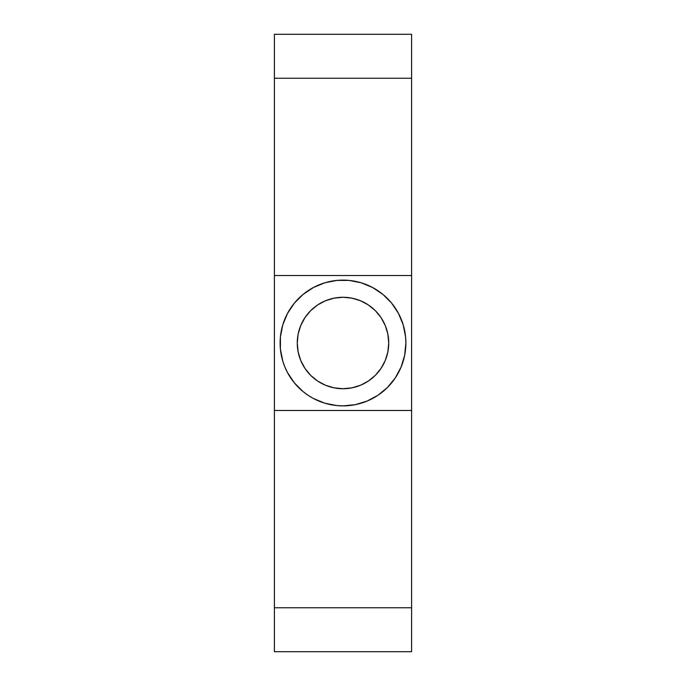 <?xml version="1.0" encoding="UTF-8"?>
<svg xmlns="http://www.w3.org/2000/svg" width="686" height="686" viewBox="0 0 686 686"><rect width="100%" height="100%" fill="white"/><g stroke="black" fill="none" stroke-linecap="round" stroke-linejoin="round"><path stroke-width="1.03" d="M343.566 297.27A45.73 45.73 168.1 0 0 343 297.27L343 297.27A45.73 45.73 11.9 0 1 388.73 343A45.73 45.73 11.9 0 1 343 388.73A45.73 45.73 11.9 0 1 297.27 343A45.73 45.73 11.9 0 1 343 297.27L351.918 298.144L360.502 300.751L368.408 304.97L375.336 310.664L381.03 317.592L385.249 325.498L387.856 334.082L388.73 343A45.73 45.73 168.1 0 0 388.73 342.966M387.899 334.296A45.73 45.73 168.1 0 0 387.813 333.85M386.844 329.992A45.73 45.73 168.1 0 0 386.681 329.452M385.378 325.799A45.73 45.73 168.1 0 0 385.12 325.19M383.508 321.768A45.73 45.73 168.1 0 0 383.157 321.108M381.253 317.927A45.73 45.73 168.1 0 0 380.799 317.249M378.629 314.325A45.73 45.73 168.1 0 0 378.072 313.648M375.662 310.99A45.73 45.73 168.1 0 0 375.01 310.329M372.387 307.954A45.73 45.73 168.1 0 0 371.632 307.337M368.828 305.261A45.73 45.73 168.1 0 0 367.979 304.695M365.021 302.92A45.73 45.73 168.1 0 0 364.095 302.423M360.999 300.957A45.73 45.73 168.1 0 0 359.996 300.545M356.797 299.396A45.73 45.73 168.1 0 0 355.742 299.079M352.467 298.256A45.73 45.73 168.1 0 0 351.369 298.041M348.042 297.544A45.73 45.73 168.1 0 0 346.919 297.432M343.343 280.12A62.88 62.88 180 0 0 343 280.12L343 280.12A62.88 62.88 11.9 0 1 405.88 343A62.88 62.88 11.9 0 1 343 405.88L355.271 404.671L367.061 401.096L377.935 395.282L387.461 387.461L395.282 377.935L401.096 367.061L404.671 355.271L405.88 343A62.88 62.88 180 0 0 405.88 342.957M395.428 308.28A62.88 62.88 180 0 0 395.145 307.851M383.122 294.577A62.88 62.88 180 0 0 382.659 294.2M378.2 290.89A62.88 62.88 180 0 0 377.669 290.538M372.927 287.691A62.88 62.88 180 0 0 372.361 287.391M367.362 285.033A62.88 62.88 180 0 0 366.761 284.776M361.573 282.924A62.88 62.88 180 0 0 360.939 282.726M355.597 281.389A62.88 62.88 180 0 0 354.936 281.26M349.5 280.454A62.88 62.88 180 0 0 348.822 280.385M274.4 275.54L411.6 275.54L411.6 410.46L274.4 410.46L274.4 78.238L411.6 78.238L411.6 34.3L274.4 34.3L274.4 78.238L411.6 78.238L411.6 275.54L274.4 275.54L274.4 34.3L411.6 34.3L411.6 607.762L274.4 607.762L274.4 410.46L411.6 410.46L411.6 607.762L274.4 607.762L274.4 651.7L411.6 651.7L411.6 607.762L411.6 651.7L274.4 651.7L274.4 275.54M405.88 343L405.58 336.835L403.179 324.744L398.455 313.356L395.282 308.065L391.612 303.109L382.891 294.388L372.644 287.545L367.061 284.904L361.256 282.821L349.165 280.42L336.835 280.42L330.729 281.329L324.744 282.821L313.356 287.545L303.109 294.388L298.539 298.539L294.388 303.109L287.545 313.356L282.821 324.744L281.329 330.729L280.42 336.835L280.42 349.165L282.821 361.256L284.904 367.061L287.545 372.644L294.388 382.891L303.109 391.612L308.065 395.282L313.356 398.455L324.744 403.179L336.835 405.58L343 405.88A62.88 62.88 11.9 0 1 280.12 343A62.88 62.88 11.9 0 1 343 280.12L336.835 280.42L324.744 282.821L313.356 287.545L303.109 294.388L294.388 303.109L287.545 313.356L282.821 324.744L280.42 336.835M405.58 336.835L403.179 324.744L398.455 313.356L391.612 303.109L382.891 294.388L372.644 287.545L361.256 282.821L349.165 280.42L343 280.12A62.88 62.88 180 0 0 342.657 280.12M297.27 342.966A45.73 45.73 168.1 0 0 297.27 343L298.144 334.082L300.751 325.498L304.97 317.592L310.664 310.664L317.592 304.97L325.498 300.751L334.082 298.144L343 297.27A45.73 45.73 168.1 0 0 342.434 297.27M337.178 280.385A62.88 62.88 180 0 0 336.5 280.454M331.064 281.26A62.88 62.88 180 0 0 330.403 281.389M325.061 282.726A62.88 62.88 180 0 0 324.427 282.924M319.239 284.776A62.88 62.88 180 0 0 318.638 285.033M313.639 287.391A62.88 62.88 180 0 0 313.073 287.691M308.331 290.538A62.88 62.88 180 0 0 307.8 290.89M303.341 294.2A62.88 62.88 180 0 0 302.878 294.577M290.855 307.851A62.88 62.88 180 0 0 290.572 308.28M339.081 297.432A45.73 45.73 168.1 0 0 337.958 297.544M334.631 298.041A45.73 45.73 168.1 0 0 333.533 298.256M330.258 299.079A45.73 45.73 168.1 0 0 329.203 299.396M326.004 300.545A45.73 45.73 168.1 0 0 325.001 300.957M321.906 302.423A45.73 45.73 168.1 0 0 320.979 302.92M318.021 304.695A45.73 45.73 168.1 0 0 317.172 305.261M314.368 307.337A45.73 45.73 168.1 0 0 313.613 307.954M310.99 310.329A45.73 45.73 168.1 0 0 310.338 310.99M307.928 313.648A45.73 45.73 168.1 0 0 307.371 314.325M305.201 317.249A45.73 45.73 168.1 0 0 304.747 317.927M302.843 321.108A45.73 45.73 168.1 0 0 302.492 321.768M300.88 325.19A45.73 45.73 168.1 0 0 300.622 325.799M299.319 329.452A45.73 45.73 168.1 0 0 299.156 329.992M298.187 333.85A45.73 45.73 168.1 0 0 298.101 334.296M343 297.27L334.082 298.144L325.498 300.751L317.592 304.97L310.664 310.664L304.97 317.592L300.751 325.498L298.144 334.082L297.27 343L298.144 351.918L300.751 360.502L304.97 368.408L310.664 375.336L317.592 381.03L325.498 385.249L334.082 387.856L343 388.73L351.918 387.856L360.502 385.249L368.408 381.03L375.336 375.336L381.03 368.408L385.249 360.502L387.856 351.918L388.73 343L387.856 334.082L385.249 325.498L381.03 317.592L375.336 310.664L368.408 304.97L360.502 300.751L351.918 298.144L343 297.27"/></g></svg>
